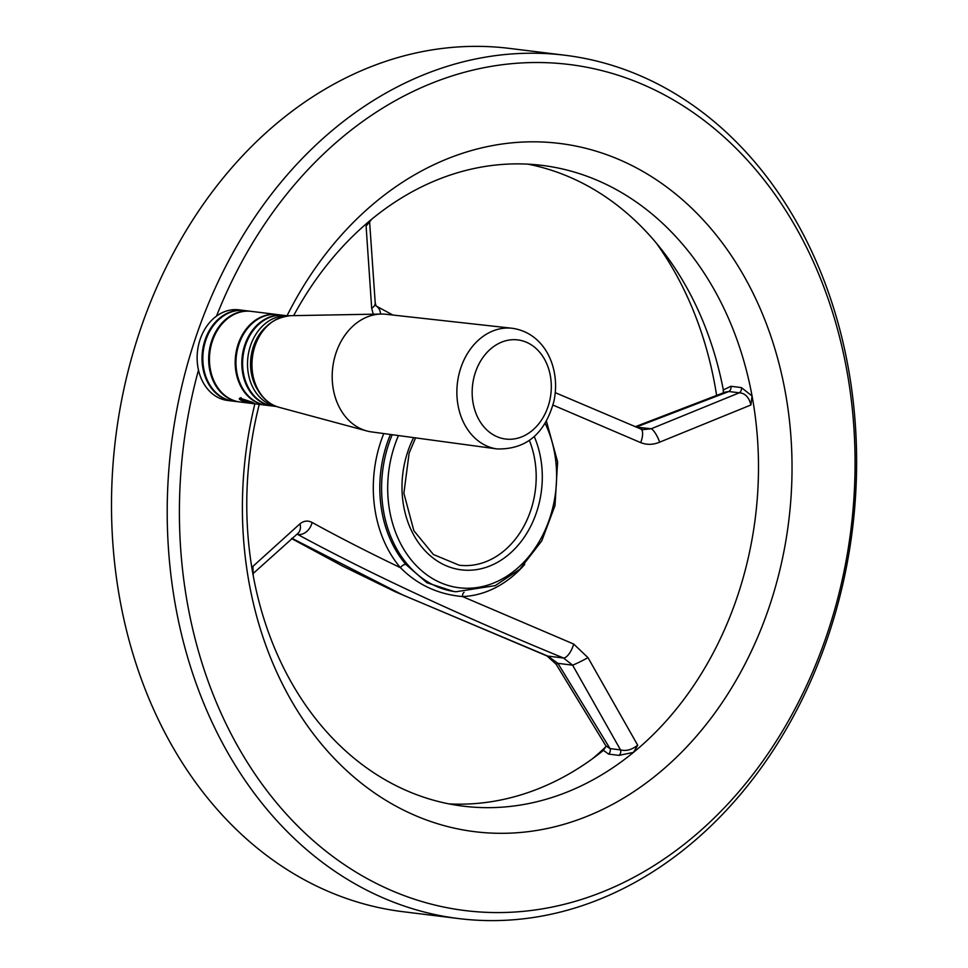 <?xml version="1.0" encoding="UTF-8"?>
<svg xmlns="http://www.w3.org/2000/svg" width="968" height="968" viewBox="0 0 968 968"><rect width="100%" height="100%" fill="white"/><g stroke="black" fill="none" stroke-linecap="round" stroke-linejoin="round"><path stroke-width="1.45" d="M512.036 328.249L385.966 314.273A59.254 46.754 97 0 0 381.211 314.055A59.254 46.754 97 0 0 332.75 367.416A59.254 46.754 97 0 0 366.799 430.954A59.254 46.754 97 0 0 371.458 431.897L497.165 448.946A60.802 47.976 -83 0 1 461.506 365.916A60.802 47.976 -83 0 1 512.036 328.249C545.456 332.895 560.835 369.086 553.962 401.054C545.178 433.579 526.241 449.539 497.165 448.946M195.004 339.611A434.922 343.192 -83 0 1 565.13 55.261A434.922 343.192 -83 0 1 828.826 634.221A434.922 343.192 -83 0 1 458.699 918.571A434.922 343.192 -83 0 1 195.004 339.611M216.493 316.137A426.222 336.319 -83 0 1 792.369 221.297A426.222 336.319 -83 0 1 564.525 904.245A426.222 336.319 -83 0 1 198.488 370.091M723.326 392.814L723.326 389.947L730.9 386.28A4.344 3.436 -83 0 1 728.844 391.52L636.545 426.936A13.044 2.747 -112.2 0 0 635.468 426.634L635.262 426.719M636.109 427.069L651.246 428.751L643.296 429.611L640.671 428.933A13.044 5.191 112.2 0 1 640.683 442.618C646.89 445.038 653.206 444.881 659.656 442.158A13.044 3.654 -113.6 0 0 651.246 428.751L739.298 392.802L728.844 391.52L725.395 392.052L635.468 426.634M259.255 404.37A322.804 254.717 97 0 0 253.205 575.573A322.804 254.717 97 0 0 463.14 806.15A322.804 254.717 97 0 0 633.52 752.354A322.804 254.717 97 0 0 737.846 595.102A322.804 254.717 97 0 0 752.063 395.972L750.902 404.987L659.656 442.158M750.902 404.987C749.026 397.267 745.166 393.202 739.298 392.802A4.344 3.436 -83 0 0 741.355 387.575L752.063 395.972A322.804 254.717 97 0 0 542.128 165.395A322.804 254.717 97 0 0 371.748 219.191L366.098 226.125L369.546 221.357M291.9 538.293L403.051 595.102L547.767 656.074L563.545 658.022L572.608 665.161L557.907 663.346L556.152 664.266L605.859 745.808L610.058 748.603L620.512 749.885A4.344 3.436 -83 0 1 619 755.379L633.52 752.354L637.718 745.239L587.975 657.623L573.673 644.047A13.044 5.191 112.2 0 1 563.545 658.022C458.832 614.946 370.187 573.746 297.612 534.409A13.044 9.934 -61.2 0 0 312.071 522.454C307.921 520.288 303.904 520.724 300.007 523.773A13.044 9.547 51.1 0 1 297.563 533.683L297.636 533.622M312.071 522.454C338.51 537.01 367.973 552.087 400.462 567.708C417.365 584.745 438.044 594.364 462.498 596.554L573.673 644.047M640.683 442.618L552.994 405.084M619 755.379L608.557 754.084A4.344 3.436 -83 0 0 610.058 748.603L557.907 663.346L547.767 656.074A13.044 4.32 111.5 0 1 547.065 655.977L395.464 591.859L342.938 566.268L291.574 538.571M637.718 745.239C631.729 749.813 625.994 751.362 620.512 749.885L572.608 665.161A13.044 0.968 -27.3 0 0 587.975 657.623M253.205 575.573L252.914 566.377L300.007 523.773M252.914 566.377L252.805 572.233M608.557 754.084L603.439 750.345L606.016 746.207M449.067 803.9A322.804 254.717 97 0 0 600.668 752.547A322.804 254.717 97 0 0 603.439 750.345M383.776 433.567A115.785 91.367 97 0 0 400.462 567.708A4.344 2.166 139.5 0 1 405.81 564.392L426.949 582.76L453.798 591.496M524.729 564.392A115.785 91.367 97 0 1 462.498 596.554A4.344 2.65 87.8 0 1 464.096 592.295M380.521 314.068A13.044 9.934 -61.2 0 0 376.262 306.07L392.911 315.048M415.599 437.887L409.125 453.084L403.886 493.269L413.868 530.73L433.398 554.519L459.195 565.215A84.155 66.405 97 0 0 530.815 510.196A84.155 66.405 97 0 0 529.399 440.488M723.326 389.947A322.804 254.717 97 0 0 662.523 250.797A322.804 254.717 97 0 0 527.935 164.161M376.08 305.961L375.209 302.766A13.044 6.873 172.7 0 1 371.688 308.296L373.237 314.201M371.688 308.296L366.098 226.125M716.598 395.271A341.414 269.406 97 0 0 656.195 242.944M592.622 758.634A341.414 269.406 97 0 0 605.762 746.848M254.874 403.825A346.713 273.593 97 0 0 422.048 818.311A346.713 273.593 97 0 0 769.862 605A346.713 273.593 97 0 0 646.878 173.78A346.713 273.593 97 0 0 287.036 315.774M371.748 219.191A322.804 254.717 97 0 0 293.643 315.629M287.702 315.846L284.386 315.447A45.665 36.034 97 0 0 243.028 356.357A45.665 36.034 97 0 0 273.206 406.088L276.533 406.499M565.13 55.261L509.446 48.4A434.922 343.192 97 0 0 115.615 438.068A434.922 343.192 97 0 0 403.015 911.711L458.699 918.571M272.807 406.04A45.665 36.034 -83 0 1 272.407 405.991A45.665 36.034 -83 0 1 242.23 356.26A45.665 36.034 -83 0 1 283.588 315.35A45.665 36.034 -83 0 1 283.987 315.399M283.588 315.35L277.755 314.624A45.665 36.034 97 0 0 236.398 355.534A45.665 36.034 97 0 0 266.575 405.277L272.407 405.991M276.279 406.403A45.665 36.034 -83 0 1 247.941 356.962A45.665 36.034 -83 0 1 287.448 315.883M243.815 310.438L238.902 309.833A45.665 36.034 97 0 0 198.525 345.14A45.665 36.034 97 0 0 219.071 397.993A45.665 36.034 97 0 0 227.734 400.486L232.635 401.091A45.665 36.034 -83 0 1 223.983 398.598A45.665 36.034 -83 0 1 203.437 345.745A45.665 36.034 -83 0 1 243.815 310.438A45.665 36.034 -83 0 1 244.214 310.498M239.665 401.95A45.665 36.034 -83 0 1 239.265 401.901A45.665 36.034 -83 0 1 230.602 399.409A45.665 36.034 -83 0 1 210.068 346.568A45.665 36.034 -83 0 1 250.446 311.26A45.665 36.034 -83 0 1 250.845 311.309M250.446 311.26L244.614 310.534A45.665 36.034 97 0 0 204.236 345.842A45.665 36.034 97 0 0 224.77 398.695A45.665 36.034 97 0 0 233.433 401.188L239.265 401.901M251.692 402.01L254.56 403.474C255.358 404.66 235.756 400.22 239.895 398.126L251.692 402.01M276.957 314.527L251.232 311.357A45.665 36.034 97 0 0 209.887 352.267A45.665 36.034 97 0 0 240.064 401.998L265.789 405.168A45.665 36.034 -83 0 1 235.611 355.438A45.665 36.034 -83 0 1 276.957 314.527A45.665 36.034 -83 0 1 277.356 314.576M257.803 390.092A43.487 34.316 -83 0 1 265.559 327.22M240.717 398.017C242.218 400.183 246.078 401.611 252.297 402.301M366.799 430.954L279.087 407.31A46.44 36.651 -83 0 1 255.504 344.62A46.44 36.651 -83 0 1 290.388 315.689L381.211 314.055M475.966 370.804A49.937 39.398 -83 0 1 544.294 358.85A49.937 39.398 -83 0 1 514.94 438.794A49.937 39.398 -83 0 1 475.966 370.804M390.431 434.463A110.909 87.507 97 0 0 405.81 564.392M546.436 421.177L557.604 461.821L555.015 505.526L541.765 540.906L519.84 569.22L495.265 585.616L455.916 591.763A110.909 87.507 -83 0 1 388.676 444.13A110.909 87.507 -83 0 1 392.209 434.705M545.153 423.367A106.553 84.083 -83 0 1 477.297 587.515A106.553 84.083 -83 0 1 394.496 445.921A106.553 84.083 -83 0 1 398.453 435.552M534.275 436.568A88.511 69.841 -83 0 1 474.889 569.849A88.511 69.841 -83 0 1 407.649 452.032A88.511 69.841 -83 0 1 413.651 437.621M741.355 387.575L730.9 386.28M279.087 407.31C269.007 404.346 261.384 397.594 256.193 387.019C251.837 377.641 250.385 367.477 251.825 356.514C256.702 331.794 269.552 318.182 290.388 315.689M556.152 664.266L547.065 655.977M252.926 573.721L297.563 533.683M252.588 572.161L252.745 570.055M369.582 220.886L368.675 222.398M455.916 591.763L453.774 591.496M640.671 428.933L555.245 392.657M369.57 221.321L375.209 302.766M239.919 398.138L241.068 397.679"/></g></svg>
